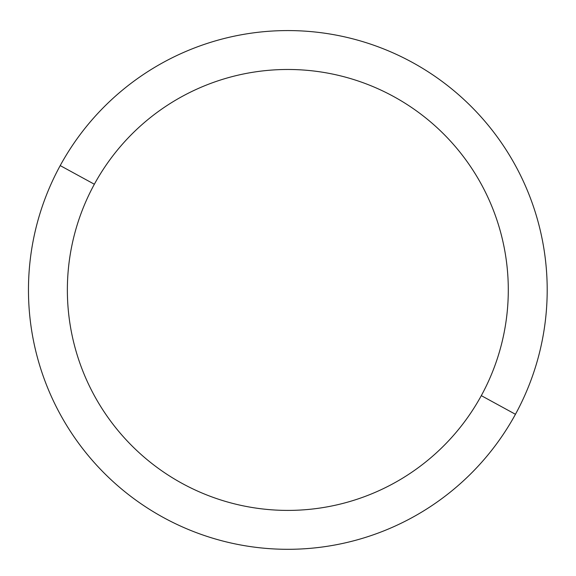 <?xml version="1.0" encoding="UTF-8"?>
<svg xmlns="http://www.w3.org/2000/svg" width="576" height="576" viewBox="0 0 576 576"><rect width="100%" height="100%" fill="white"/><g stroke="black" fill="none" stroke-linecap="round" stroke-linejoin="round"><path stroke-width="0.86" d="M515.448 414.288L481.306 395.64A220.464 220.464 0 0 0 393.523 96.466A220.464 220.464 0 0 0 94.356 184.241L60.214 165.593A259.373 259.373 0 0 1 412.178 62.323A259.373 259.373 0 0 1 515.448 414.288A259.373 259.373 0 0 1 163.483 517.558A259.373 259.373 0 0 1 60.214 165.593L94.356 184.241A220.464 220.464 0 0 0 182.131 483.415A220.464 220.464 0 0 0 481.306 395.64L515.448 414.288A259.373 259.373 0 0 0 412.178 62.323A259.373 259.373 0 0 0 60.214 165.593A259.373 259.373 0 0 0 163.483 517.558A259.373 259.373 0 0 0 515.448 414.288M481.306 395.64A220.464 220.464 0 0 1 182.131 483.415A220.464 220.464 0 0 1 94.356 184.241A220.464 220.464 0 0 1 393.523 96.466A220.464 220.464 0 0 1 481.306 395.64"/></g></svg>
